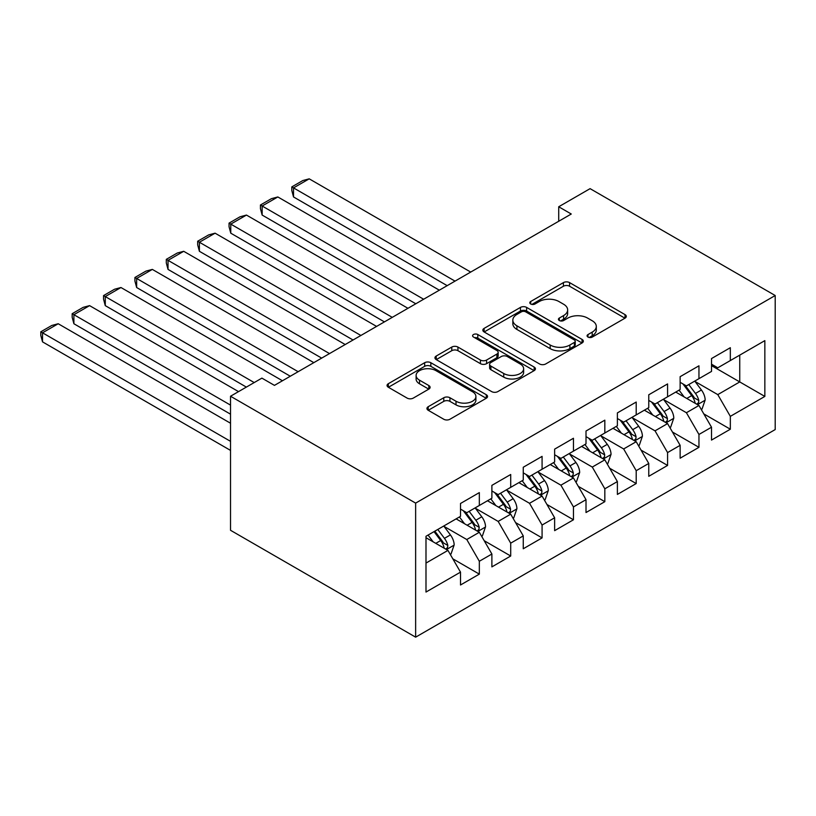 <?xml version="1.0" encoding="UTF-8"?>
<svg xmlns="http://www.w3.org/2000/svg" width="816" height="816" viewBox="0 0 816 816"><rect width="100%" height="100%" fill="white"/><g stroke="black" fill="none" stroke-linecap="round" stroke-linejoin="round"><path stroke-width="1.22" d="M587.979 337.059A3.05 1.765 0 0 0 592.294 337.059L625.015 318.169A4.355 2.519 0 0 0 626.29 316.394A4.355 2.519 0 0 0 625.015 314.609L569.578 282.611A4.355 2.519 0 0 0 563.417 282.611L530.696 301.502A3.05 1.765 0 0 0 529.798 302.746A3.05 1.765 0 0 0 530.696 303.991A3.05 1.765 0 0 0 535.01 303.991L539.243 301.543A13.933 8.048 0 0 1 558.95 301.543L563.57 304.215A13.933 8.048 0 0 1 567.65 309.896A13.933 8.048 0 0 1 563.57 315.588L559.337 318.036A3.05 1.765 0 0 0 558.44 319.28A3.05 1.765 0 0 0 559.337 320.525A3.05 1.765 0 0 0 563.652 320.525L567.885 318.077A13.933 8.048 0 0 1 587.591 318.077L592.212 320.749A13.933 8.048 0 0 1 596.292 326.441A13.933 8.048 0 0 1 592.212 332.122L587.979 334.57A3.05 1.765 0 0 0 587.081 335.815A3.05 1.765 0 0 0 587.979 337.059L587.979 334.57M428.216 406.715A4.355 2.519 0 0 0 426.941 408.49A4.355 2.519 0 0 0 428.216 410.275L443.771 419.251A4.355 2.519 0 0 0 449.932 419.251L486.275 398.269A4.355 2.519 0 0 0 487.55 396.494A4.355 2.519 0 0 0 486.275 394.709L430.838 362.712A4.355 2.519 0 0 0 424.677 362.712L388.334 383.693A4.355 2.519 0 0 0 387.059 385.468A4.355 2.519 0 0 0 388.334 387.243L407.123 398.096A4.355 2.519 0 0 0 413.284 398.096L428.839 389.11A4.355 2.519 0 0 0 430.114 387.335A4.355 2.519 0 0 0 428.839 385.56L419.516 380.174A11.648 6.722 0 0 1 416.109 375.421A11.648 6.722 0 0 1 423.3 369.209A11.648 6.722 0 0 1 435.999 370.668L472.495 391.731A11.648 6.722 0 0 1 475.901 396.494A11.648 6.722 0 0 1 468.71 402.706A11.648 6.722 0 0 1 456.011 401.248L449.932 397.739A4.355 2.519 0 0 0 443.771 397.739L428.216 406.715L428.216 410.275M230.53 396.239L415.64 503.115L415.64 637.163L230.53 530.288L230.53 396.239L261.905 378.124L274.451 385.376L571.261 214.016L558.715 206.764L558.715 221.258M558.715 206.764L590.09 188.649L775.2 295.525L415.64 503.115M539.549 363.956A4.355 2.519 0 0 0 545.71 363.956L582.053 342.975A4.355 2.519 0 0 0 583.328 341.19A4.355 2.519 0 0 0 582.053 339.415L526.616 307.408A4.355 2.519 0 0 0 520.455 307.408L484.112 328.389A4.355 2.519 0 0 0 482.837 330.174A4.355 2.519 0 0 0 484.112 331.949L539.549 363.956M474.708 337.722A3.05 1.765 0 0 1 477.799 338.15L477.799 334.529L534.164 367.067A4.355 2.519 0 0 1 535.439 368.842A4.355 2.519 0 0 1 534.164 370.617L497.821 391.598A4.355 2.519 0 0 1 491.66 391.598L436.223 359.601L436.223 356.041A4.355 2.519 0 0 0 434.948 357.816A4.355 2.519 0 0 0 436.223 359.601M436.223 356.041L451.778 347.065A4.355 2.519 0 0 1 457.939 347.065L480.42 360.04A4.355 2.519 0 0 0 486.581 360.04L496.893 354.083A4.355 2.519 0 0 0 498.168 352.308A4.355 2.519 0 0 0 496.893 350.533L473.494 337.018A3.05 1.765 0 0 1 472.597 335.774A3.05 1.765 0 0 1 474.484 334.142A3.05 1.765 0 0 1 477.799 334.529M415.64 637.163L775.2 429.573L775.2 295.525M711.511 365.629L739.745 381.929L739.745 355.123L764.847 340.629L730.33 360.56L730.33 347.698L711.511 358.561L711.511 371.423L698.955 378.675L698.955 365.813L680.136 376.676L680.136 389.538L667.58 396.79L667.58 383.928L648.761 394.791L648.761 407.653L636.205 414.905L636.205 402.043L617.386 412.906L617.386 425.768L604.829 433.01L604.829 420.158L586.01 431.021L586.01 443.884L573.454 451.126L573.454 438.263L554.635 449.137L554.635 461.999L542.079 469.241L542.079 456.379L523.26 467.252L523.26 480.114L510.704 487.356L510.704 474.494L491.885 485.367L491.885 498.229L479.329 505.471L479.329 492.609L460.51 503.482L460.51 516.344L425.993 536.265L425.993 592.059L460.51 572.138L447.953 550.392L425.993 537.713M764.847 340.629L764.847 396.423L730.33 416.354L717.784 394.618L695.038 381.48M703.82 413.906L730.33 429.216L730.33 416.354M730.33 429.216L711.511 440.079L711.511 427.217L698.955 434.469L686.409 412.723L663.663 399.595M672.445 432.021L698.955 447.321L698.955 434.469M698.955 447.321L680.136 458.194L680.136 445.332L667.58 452.574L655.034 430.838L632.288 417.71M641.07 450.136L667.58 465.436L667.58 452.574M667.58 465.436L648.761 476.309L648.761 463.447L636.205 470.689L623.659 448.953L600.913 435.826M609.695 468.251L636.205 483.551L636.205 470.689M636.205 483.551L617.386 494.425L617.386 481.562L604.829 488.804L592.283 467.068L569.537 453.941M578.32 486.367L604.829 501.667L604.829 488.804M604.829 501.667L586.01 512.54L586.01 499.678L573.454 506.92L560.908 485.183L538.162 472.056M546.944 504.482L573.454 519.782L573.454 506.92M573.454 519.782L554.635 530.655L554.635 517.793L542.079 525.035L529.533 503.299L506.787 490.161M515.569 522.587L542.079 537.897L542.079 525.035M542.079 537.897L523.26 548.77L523.26 535.908L510.704 543.15L498.158 521.414L475.412 508.276M484.194 540.702L510.704 556.012L510.704 543.15M510.704 556.012L491.885 566.885L491.885 554.023L479.329 561.265L466.783 539.529L444.037 526.391M452.819 558.817L479.329 574.127L479.329 561.265M479.329 574.127L460.51 584.99L460.51 572.138M460.51 509.092L466.783 512.713L479.329 505.471M425.993 563.081L447.953 550.392M491.885 490.977L498.158 494.608L510.704 487.356M466.783 539.529L479.329 532.277L456.113 518.874M491.885 554.023L479.329 532.277M523.26 472.862L529.533 476.493L542.079 469.241M498.158 521.414L510.704 514.172L487.489 500.759M523.26 535.908L510.704 514.172M554.635 454.757L560.908 458.378L573.454 451.126M529.533 503.299L542.079 496.057L518.864 482.644M554.635 517.793L542.079 496.057M586.01 436.642L592.283 440.263L604.829 433.01M560.908 485.183L573.454 477.941L550.239 464.539M586.01 499.678L573.454 477.941M617.386 418.526L623.659 422.147L636.205 414.905M592.283 467.068L604.829 459.826L581.614 446.423M617.386 481.562L604.829 459.826M648.761 400.411L655.034 404.032L667.58 396.79M623.659 448.953L636.205 441.711L612.989 428.308M648.761 463.447L636.205 441.711M680.136 382.296L686.409 385.917L698.955 378.675M655.034 430.838L667.58 423.596L644.365 410.193M680.136 445.332L667.58 423.596M711.511 364.181L717.784 367.802L730.33 360.56M686.409 412.723L698.955 405.481L675.74 392.078M711.511 427.217L698.955 405.481M717.784 394.618L739.745 381.929L764.847 396.423M589.193 337.487L592.212 335.753A13.933 8.048 0 0 0 596.292 330.062L596.292 326.441M567.65 309.896L567.65 313.528A13.933 8.048 0 0 1 563.57 319.209L560.551 320.953M624.954 318.199L569.578 286.232A4.355 2.519 0 0 0 563.417 286.232L531.91 304.419M581.992 343.006L526.616 311.039A4.355 2.519 0 0 0 520.455 311.039L484.174 331.979M574.352 342.434A3.05 1.765 0 0 0 575.239 341.19A3.05 1.765 0 0 0 574.352 339.946L525.688 311.855A3.05 1.765 0 0 0 521.383 311.855L516.916 314.435A13.933 8.048 0 0 0 512.836 320.127A13.933 8.048 0 0 0 516.916 325.819L550.178 345.015A13.933 8.048 0 0 0 569.884 345.015L574.352 342.434L574.352 346.066A3.05 1.765 0 0 0 575.239 344.821L575.239 341.19M512.836 320.127L512.836 323.748A13.933 8.048 0 0 0 516.916 329.44L516.916 325.819M574.352 346.066L569.884 348.636A13.933 8.048 0 0 1 550.178 348.636L516.916 329.44M436.285 359.632L451.778 350.686L451.778 347.065M498.168 352.308L498.168 355.929A4.355 2.519 0 0 1 496.893 357.704L486.581 363.661A4.355 2.519 0 0 1 480.42 363.661L457.939 350.686A4.355 2.519 0 0 0 451.778 350.686M477.799 338.15L534.103 370.658M503.747 373.514A11.648 6.722 0 0 0 516.446 374.972A11.648 6.722 0 0 0 523.637 368.75A11.648 6.722 0 0 0 520.22 363.997L507.368 356.572A4.355 2.519 0 0 0 501.208 356.572L490.895 362.528A4.355 2.519 0 0 0 489.61 364.313A4.355 2.519 0 0 0 490.895 366.088L503.747 373.514L503.747 377.135A11.648 6.722 0 0 0 516.446 378.593A11.648 6.722 0 0 0 523.637 372.382L523.637 368.75M489.61 364.313L489.61 367.934A4.355 2.519 0 0 0 490.895 369.709L490.895 366.088M503.747 377.135L490.895 369.709M475.901 396.494L475.901 400.115A11.648 6.722 0 0 1 468.71 406.327A11.648 6.722 0 0 1 456.011 404.869L449.932 401.36A4.355 2.519 0 0 0 443.771 401.36L428.278 410.305M416.109 375.421L416.109 379.042A11.648 6.722 0 0 0 419.516 383.806L419.516 380.174M428.777 389.15L419.516 383.806M486.214 398.3L430.838 366.333A4.355 2.519 0 0 0 424.677 366.333L388.396 387.284M701.281 409.499L702.035 409.071L705.167 400.013A11.761 6.793 -120 0 0 701.413 389.997L694.753 381.103M455.012 281.122L293.525 187.894L309.213 178.837L470.699 272.065M684.134 396.923L679.065 390.16M293.525 196.952L291.802 190.516L291.802 186.895L293.525 187.894L293.525 196.952L447.168 285.651M676.699 392.629L676.117 391.853M696.742 404.206L698.567 402.563L698.822 400.513A11.761 6.793 -120 0 0 695.456 393.445L688.786 384.54M684.981 385.101L693.223 396.086A5.987 3.458 60 0 1 694.304 397.902L698.822 400.513M682.921 383.908L691.693 395.617A11.761 6.793 60 0 1 695.059 402.686L695.293 403.369M291.802 186.895L302.787 180.56L309.213 178.837M669.905 427.615L670.66 427.186L673.792 418.129A11.761 6.793 -120 0 0 670.038 408.112L663.377 399.218M423.637 299.237L262.15 206.009L277.838 196.952L439.324 290.18M652.759 415.038L647.69 408.275M262.15 215.067L260.426 208.631L260.426 205.01L262.15 206.009L262.15 215.067L415.793 303.766M645.323 410.744L644.742 409.969M665.366 422.321L667.192 420.679L667.447 418.628A11.761 6.793 -120 0 0 664.081 411.55L657.41 402.655M653.606 403.206L661.847 414.202A5.987 3.458 60 0 1 662.929 416.017L667.447 418.628M651.545 402.013L660.317 413.732A11.761 6.793 60 0 1 663.683 420.801L663.918 421.484M260.426 205.01L271.412 198.676L277.838 196.952M638.53 445.73L639.285 445.301L642.416 436.244A11.761 6.793 -120 0 0 638.663 426.227L632.002 417.333M392.261 317.353L230.775 224.125L246.463 215.067L407.949 308.295M621.384 433.153L616.315 426.391M230.775 233.182L229.051 226.746L229.051 223.125L230.775 224.125L230.775 233.182L384.418 321.881M613.948 428.859L613.367 428.084M633.991 440.436L635.817 438.794L636.072 436.744A11.761 6.793 -120 0 0 632.706 429.665L626.035 420.77M622.231 421.321L630.472 432.317A5.987 3.458 60 0 1 631.553 434.132L636.072 436.744M620.17 420.128L628.942 431.837A11.761 6.793 60 0 1 632.308 438.916L632.543 439.6M229.051 223.125L240.037 216.781L246.463 215.067M607.155 463.845L607.91 463.406L611.041 454.349A11.761 6.793 -120 0 0 607.288 444.343L600.627 435.448M360.886 335.468L199.4 242.24L215.087 233.182L376.574 326.41M590.009 451.268L584.939 444.496M199.4 251.297L197.676 244.861L197.676 241.24L199.4 242.24L199.4 251.297L353.042 339.997M582.573 446.974L581.992 446.199M602.616 458.541L604.442 456.909L604.697 454.859A11.761 6.793 -120 0 0 601.331 447.78L594.66 438.886M590.855 439.436L599.097 450.432A5.987 3.458 60 0 1 600.178 452.248L604.697 454.859M588.795 438.243L597.567 449.953A11.761 6.793 60 0 1 600.933 457.031L601.168 457.705M197.676 241.24L208.661 234.896L215.087 233.182M575.78 481.96L576.535 481.522L579.666 472.464A11.761 6.793 -120 0 0 575.912 462.458L569.252 453.553M329.511 353.583L168.025 260.345L183.712 251.297L345.199 344.525M558.634 469.373L553.564 462.611M168.025 269.402L166.301 262.976L166.301 259.355L168.025 260.345L168.025 269.402L321.667 358.112M551.198 465.089L550.616 464.314M571.241 476.656L573.067 475.024L573.322 472.974A11.761 6.793 -120 0 0 569.956 465.895L563.285 457.001M559.48 457.552L567.722 468.547A5.987 3.458 60 0 1 568.803 470.363L573.322 472.974M557.42 456.358L566.192 468.068A11.761 6.793 60 0 1 569.558 475.147L569.792 475.82M166.301 259.355L177.286 253.011L183.712 251.297M544.405 500.075L545.159 499.637L548.291 490.579A11.761 6.793 -120 0 0 544.537 480.573L537.877 471.668M298.136 371.698L136.649 278.46L152.337 269.402L313.823 362.641M527.258 487.489L522.189 480.726M136.649 287.518L134.926 281.092L134.926 277.471L136.649 278.46L136.649 287.518L290.292 376.227M519.823 483.205L519.241 482.429M539.866 494.771L541.691 493.139L541.946 491.079A11.761 6.793 -120 0 0 538.58 484.01L531.91 475.116M528.105 475.667L536.347 486.662A5.987 3.458 60 0 1 537.428 488.478L541.946 491.079M526.045 474.473L534.817 486.183A11.761 6.793 60 0 1 538.183 493.262L538.417 493.935M134.926 277.471L145.911 271.126L152.337 269.402M513.029 518.191L513.784 517.752L516.916 508.694A11.761 6.793 -120 0 0 513.162 498.688L506.501 489.784M254.215 382.571L105.274 296.575L120.962 287.518L282.448 380.756M495.883 505.604L490.814 498.841M105.274 305.633L103.55 299.207L103.55 295.586L105.274 296.575L105.274 305.633L246.371 387.1M488.447 501.31L487.866 500.545M508.49 512.887L510.316 511.244L510.571 509.194A11.761 6.793 -120 0 0 507.205 502.126L500.534 493.231M496.73 493.782L504.971 504.767A5.987 3.458 60 0 1 506.053 506.593L510.571 509.194M494.669 492.589L503.441 504.298A11.761 6.793 60 0 1 506.807 511.367L507.042 512.05M103.55 295.586L114.536 289.241L120.962 287.518M481.654 536.306L482.409 535.867L485.54 526.81A11.761 6.793 -120 0 0 481.787 516.793L475.126 507.899M230.53 405.124L73.899 314.69L89.587 305.633L238.527 391.619M464.508 523.719L459.439 516.956M73.899 323.748L72.175 317.322L72.175 313.701L73.899 314.69L73.899 323.748L230.53 414.181M457.072 519.425L456.491 518.66M477.115 531.002L478.941 529.36L479.196 527.309A11.761 6.793 -120 0 0 475.83 520.241L469.159 511.346M465.355 511.897L473.596 522.883A5.987 3.458 60 0 1 474.677 524.708L479.196 527.309M463.294 510.704L472.066 522.413A11.761 6.793 60 0 1 475.432 529.482L475.667 530.165M72.175 313.701L83.161 307.357L89.587 305.633M450.279 554.421L451.034 553.982L454.165 544.925A11.761 6.793 -120 0 0 450.412 534.908L443.751 526.014M230.53 441.344L42.524 332.806L58.211 323.748L230.53 423.239M433.133 541.834L428.063 535.072M42.524 341.863L40.8 335.437L40.8 331.806L42.524 332.806L42.524 341.863L230.53 450.401M445.74 549.117L447.566 547.475L447.821 545.425A11.761 6.793 -120 0 0 444.455 538.356L437.784 529.462M434.846 531.155L442.221 540.998A5.987 3.458 60 0 1 443.302 542.824L447.821 545.425M434.02 531.634L440.691 540.529A11.761 6.793 60 0 1 444.057 547.597L444.292 548.281M40.8 331.806L51.785 325.472L58.211 323.748M592.212 335.753L592.212 332.122M559.337 320.525L559.337 318.036M563.57 319.209L563.57 315.588M530.696 303.991L530.696 301.502M563.417 286.232L563.417 282.611M569.578 286.232L569.578 282.611M625.015 318.169L625.015 314.609M484.112 331.949L484.112 328.389M520.455 311.039L520.455 307.408M526.616 311.039L526.616 307.408M582.053 342.975L582.053 339.415M550.178 348.636L550.178 345.015M569.884 348.636L569.884 345.015M457.939 350.686L457.939 347.065M480.42 363.661L480.42 360.04M486.581 363.661L486.581 360.04M496.893 357.704L496.893 354.083M534.164 370.617L534.164 367.067M443.771 401.36L443.771 397.739M449.932 401.36L449.932 397.739M456.011 404.869L456.011 401.248M428.839 389.11L428.839 385.56M388.334 387.243L388.334 383.693M424.677 366.333L424.677 362.712M430.838 366.333L430.838 362.712M486.275 398.269L486.275 394.709M697.486 404.634L705.095 400.238M695.456 393.445L701.413 389.997M686.776 398.453L691.693 395.617M666.111 422.749L673.72 418.353M664.081 411.55L670.038 408.112M655.401 416.568L660.317 413.732M634.736 440.854L642.345 436.468M632.706 429.665L638.663 426.227M624.026 434.683L628.942 431.837M603.361 458.969L610.97 454.583M601.331 447.78L607.288 444.343M592.651 452.788L597.567 449.953M571.985 477.085L579.595 472.699M569.956 465.895L575.912 462.458M561.275 470.903L566.192 468.068M540.61 495.2L548.219 490.814M538.58 484.01L544.537 480.573M529.9 489.019L534.817 486.183M509.235 513.315L516.844 508.919M507.205 502.126L513.162 498.688M498.525 507.134L503.441 504.298M477.86 531.43L485.469 527.034M475.83 520.241L481.787 516.793M467.15 525.249L472.066 522.413M446.485 549.545L454.094 545.149M444.455 538.356L450.412 534.908M435.775 543.364L440.691 540.529"/></g></svg>
